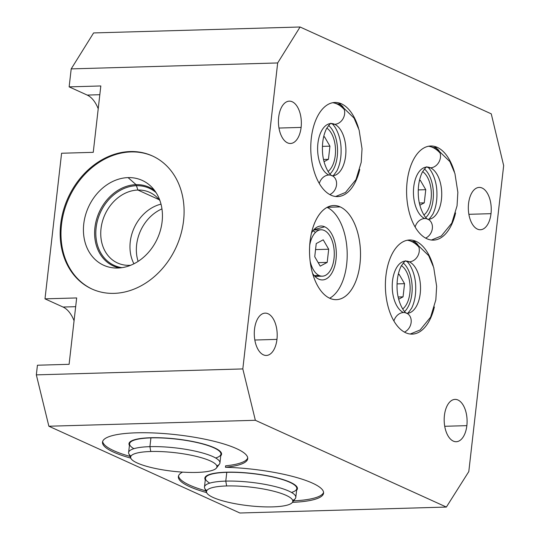<?xml version="1.0" encoding="UTF-8"?>
<svg xmlns="http://www.w3.org/2000/svg" width="540" height="540" viewBox="0 0 540 540"><rect width="100%" height="100%" fill="white"/><g stroke="black" fill="none" stroke-linecap="round" stroke-linejoin="round"><path stroke-width="0.81" d="M277.675 62.951L242.818 368.928L255.353 420.289L242.818 368.928L277.675 62.951L300.078 27L491.258 113.846L503.665 165.605L468.801 471.582L446.371 507.06L255.353 420.289L48.87 426.229L36.335 374.868L37.436 365.222L36.335 374.868L242.818 368.928L277.675 62.951L71.199 68.891L93.596 32.94L300.078 27L491.258 113.846L503.665 165.605L468.801 471.582L446.371 507.06L255.353 420.289L48.87 426.229L239.888 513L48.87 426.229L36.335 374.868L242.818 368.928L255.353 420.289L48.87 426.229L36.335 374.868L37.436 365.222L69.1 364.311L37.436 365.222L69.1 364.311L76.666 297.938L69.1 364.311L76.666 297.938L44.995 298.85L61.587 153.245L44.995 298.85L76.666 297.938L44.995 298.85L61.587 153.245L93.251 152.334L61.587 153.245L93.251 152.334L100.818 85.961L93.251 152.334L100.818 85.961L69.147 86.873L71.199 68.891L69.147 86.873L100.818 85.961L69.147 86.873L71.199 68.891L93.596 32.94L300.078 27L277.675 62.951L71.199 68.891L93.596 32.94L300.078 27L277.675 62.951L71.199 68.891M466.857 425.648A21.168 11.448 88.4 0 0 457.974 400.012A21.168 11.448 88.4 0 0 444.42 415.456A21.168 11.448 88.4 0 0 453.296 441.092A21.168 11.448 88.4 0 0 466.857 425.648A21.168 11.448 88.4 0 0 455.031 399.391A21.168 11.448 88.4 0 0 444.42 415.456A21.168 11.448 88.4 0 0 456.246 441.713A21.168 11.448 88.4 0 0 466.857 425.648L444.731 426.283M276.959 339.39A21.168 11.448 88.4 0 0 268.083 313.754A21.168 11.448 88.4 0 0 254.522 329.197A21.168 11.448 88.4 0 0 263.405 354.834A21.168 11.448 88.4 0 0 276.959 339.39A21.168 11.448 88.4 0 0 265.133 313.132A21.168 11.448 88.4 0 0 254.522 329.197A21.168 11.448 88.4 0 0 266.355 355.455A21.168 11.448 88.4 0 0 276.959 339.39L254.833 340.025M491.009 213.671A21.168 11.448 88.4 0 0 482.126 188.035A21.168 11.448 88.4 0 0 468.572 203.479A21.168 11.448 88.4 0 0 477.448 229.115A21.168 11.448 88.4 0 0 491.009 213.671A21.168 11.448 88.4 0 0 479.183 187.414A21.168 11.448 88.4 0 0 468.572 203.479A21.168 11.448 88.4 0 0 480.398 229.736A21.168 11.448 88.4 0 0 491.009 213.671L468.882 214.306M301.111 127.413A21.168 11.448 88.4 0 0 292.235 101.777A21.168 11.448 88.4 0 0 278.674 117.221A21.168 11.448 88.4 0 0 287.557 142.857A21.168 11.448 88.4 0 0 301.111 127.413A21.168 11.448 88.4 0 0 289.285 101.156A21.168 11.448 88.4 0 0 278.674 117.221A21.168 11.448 88.4 0 0 290.507 143.478A21.168 11.448 88.4 0 0 301.111 127.413L278.984 128.048M433.188 265.849A47.081 25.468 88.4 0 0 416.084 241.373A47.081 25.468 88.4 0 1 433.188 265.849A47.081 25.468 88.4 0 0 416.084 241.373A47.081 25.468 88.4 0 0 385.925 275.717A47.081 25.468 88.4 0 0 405.675 332.741A47.081 25.468 88.4 0 0 434.369 306.95A47.081 25.468 88.4 0 1 412.236 334.118A47.081 25.468 88.4 0 1 405.675 332.741A47.081 25.468 88.4 0 1 385.465 281.711A47.081 25.468 88.4 0 1 409.523 239.99A47.081 25.468 88.4 0 1 416.084 241.373L413.127 241.454L416.084 241.373A47.081 25.468 88.4 0 0 386.309 272.808A47.081 25.468 88.4 0 0 402.516 330.905A47.081 25.468 88.4 0 0 434.369 306.95M454.397 171.848A47.081 25.468 88.4 0 0 437.292 147.373A47.081 25.468 88.4 0 1 454.397 171.848A47.081 25.468 88.4 0 0 437.292 147.373A47.081 25.468 88.4 0 0 407.133 181.724A47.081 25.468 88.4 0 0 426.884 238.741A47.081 25.468 88.4 0 0 455.578 212.949A47.081 25.468 88.4 0 1 433.445 240.125A47.081 25.468 88.4 0 1 426.884 238.741A47.081 25.468 88.4 0 1 406.667 187.711A47.081 25.468 88.4 0 1 430.731 145.996A47.081 25.468 88.4 0 1 437.292 147.373L434.329 147.461L437.292 147.373A47.081 25.468 88.4 0 0 407.518 178.808A47.081 25.468 88.4 0 0 423.725 236.912A47.081 25.468 88.4 0 0 455.578 212.949M340.22 206.908A47.081 25.468 88.4 0 0 310.061 241.259A47.081 25.468 88.4 0 0 329.812 298.283A47.081 25.468 88.4 0 0 359.971 263.932A47.081 25.468 88.4 0 0 340.22 206.908A47.081 25.468 88.4 0 0 333.666 205.531A47.081 25.468 88.4 0 0 309.602 247.246A47.081 25.468 88.4 0 0 329.812 298.283A47.081 25.468 88.4 0 0 336.373 299.66A47.081 25.468 88.4 0 0 360.437 257.945A47.081 25.468 88.4 0 0 340.22 206.908L327.193 207.286L340.22 206.908A47.081 25.468 88.4 0 0 310.804 265.619A47.081 25.468 88.4 0 0 354.024 285.255A47.081 25.468 88.4 0 0 340.22 206.908L327.193 207.286M358.574 128.317A47.081 25.468 88.4 0 0 341.469 103.842A47.081 25.468 88.4 0 1 358.574 128.317A47.081 25.468 88.4 0 0 341.469 103.842A47.081 25.468 88.4 0 0 311.31 138.193A47.081 25.468 88.4 0 0 331.06 195.21A47.081 25.468 88.4 0 0 359.755 169.418A47.081 25.468 88.4 0 1 337.615 196.594A47.081 25.468 88.4 0 1 331.06 195.21A47.081 25.468 88.4 0 1 310.844 144.18A47.081 25.468 88.4 0 1 334.908 102.465A47.081 25.468 88.4 0 1 341.469 103.842L338.506 103.93L341.469 103.842A47.081 25.468 88.4 0 0 311.695 135.277A47.081 25.468 88.4 0 0 327.895 193.381A47.081 25.468 88.4 0 0 359.755 169.418M75.668 306.686L63.045 307.044A34.202 18.502 -91.6 0 1 74.068 320.74A34.202 18.502 88.4 0 0 63.045 307.044L44.995 298.85M99.819 94.709L87.197 95.074A34.202 18.502 -91.6 0 1 98.219 108.763A34.202 18.502 88.4 0 0 87.197 95.074L69.147 86.873M130.208 151.558A73.076 59.413 114.4 0 1 183.566 220.698A73.076 59.413 114.4 0 1 114.055 293.369A73.076 59.413 114.4 0 1 60.696 224.228A73.076 59.413 114.4 0 1 130.208 151.558L131.011 151.922A73.076 59.413 -65.6 0 0 64.186 210.958A73.076 59.413 -65.6 0 0 92.313 289.177A73.076 59.413 114.4 0 1 64.186 210.958A73.076 59.413 114.4 0 1 131.011 151.922A73.076 59.413 114.4 0 1 152.753 156.114A73.076 59.413 -65.6 0 0 131.011 151.922L130.208 151.558A73.076 59.413 -65.6 0 0 63.315 210.85A73.076 59.413 -65.6 0 0 91.908 288.995A73.076 59.413 -65.6 0 0 114.055 293.369A73.076 59.413 -65.6 0 0 180.954 234.077A73.076 59.413 -65.6 0 0 152.354 155.932A73.076 59.413 -65.6 0 0 130.208 151.558L131.011 151.922M48.87 426.229L239.888 513L446.371 507.06L239.888 513L446.371 507.06L468.801 471.582L503.665 165.605L491.258 113.846L300.078 27M130.802 458.136A73.076 15.728 6.5 0 1 119.833 434.14A73.076 15.728 6.5 0 1 224.897 444.292A73.076 15.728 6.5 0 1 225.45 467.282A73.076 15.728 6.5 0 1 315.286 484.502A73.076 15.728 6.5 0 1 292.403 502.369A73.076 15.728 -173.5 0 0 323.575 493.142A73.076 15.728 -173.5 0 0 225.45 467.282L225.619 465.818A73.076 15.728 -173.5 0 0 247.718 457.94A73.076 15.728 6.5 0 1 225.619 465.818L225.45 467.282A73.076 15.728 -173.5 0 0 247.712 458.683A73.076 15.728 -173.5 0 0 176.891 434.781A73.076 15.728 -173.5 0 0 102.506 442.139A73.076 15.728 -173.5 0 0 130.802 458.136A73.076 15.728 6.5 0 1 119.833 434.14A73.076 15.728 6.5 0 1 224.897 444.292A73.076 15.728 6.5 0 1 225.45 467.282A73.076 15.728 6.5 0 1 315.286 484.502A73.076 15.728 6.5 0 1 292.403 502.369M206.665 492.595A73.076 15.728 6.5 0 1 182.574 472.122A73.076 15.728 -173.5 0 0 178.369 476.597A73.076 15.728 -173.5 0 0 206.665 492.595A73.076 15.728 6.5 0 1 182.574 472.122M205.294 479.851A46.595 10.03 6.5 0 1 235.17 472.203A46.595 10.03 6.5 0 1 290.311 482.281A46.595 10.03 -173.5 0 0 239.882 472.399A46.595 10.03 -173.5 0 0 204.944 477.671A46.595 10.03 -173.5 0 0 205.294 479.851A46.595 10.03 6.5 0 1 235.17 472.203A46.595 10.03 6.5 0 1 290.311 482.281A46.595 10.03 6.5 0 1 296.609 490.259A46.595 10.03 -173.5 0 0 297.432 488.207A46.595 10.03 -173.5 0 0 290.311 482.281A46.595 10.03 6.5 0 1 296.609 490.259M178.531 475.875A73.076 15.728 -173.5 0 0 205.882 490.874A73.076 15.728 6.5 0 1 178.531 475.875A73.076 15.728 -173.5 0 0 205.882 490.874M293.551 500.857A73.076 15.728 -173.5 0 0 323.582 492.399A73.076 15.728 6.5 0 1 293.551 500.857A73.076 15.728 -173.5 0 0 323.582 492.399M102.668 441.416A73.076 15.728 -173.5 0 0 130.019 456.408A73.076 15.728 6.5 0 1 102.668 441.416A73.076 15.728 -173.5 0 0 130.019 456.408M129.431 445.392A46.595 10.03 6.5 0 1 159.314 437.744A46.595 10.03 6.5 0 1 214.448 447.822A46.595 10.03 6.5 0 1 220.745 455.794A46.595 10.03 -173.5 0 0 221.576 453.749A46.595 10.03 -173.5 0 0 214.448 447.822A46.595 10.03 -173.5 0 0 164.018 437.94A46.595 10.03 -173.5 0 0 129.087 443.212A46.595 10.03 -173.5 0 0 129.431 445.392A46.595 10.03 6.5 0 1 159.314 437.744A46.595 10.03 6.5 0 1 214.448 447.822A46.595 10.03 6.5 0 1 220.745 455.794M161.953 208.886A38.799 31.543 -65.6 0 0 138.105 261.387A38.799 31.543 114.4 0 1 161.953 208.886A38.799 31.543 -65.6 0 0 138.105 261.387M159.982 200.738A38.799 31.543 -65.6 0 0 105.246 213.928A38.799 31.543 -65.6 0 0 129.344 265.329A38.799 31.543 -65.6 0 0 130.673 265.262A38.799 31.543 114.4 0 1 129.344 265.329L128.783 265.97L129.344 265.329A38.799 31.543 114.4 0 1 101.014 228.629A38.799 31.543 114.4 0 1 137.923 190.046L159.165 199.692L137.923 190.046A38.799 31.543 114.4 0 1 159.982 200.738A38.799 31.543 -65.6 0 0 149.681 192.362A38.799 31.543 -65.6 0 0 137.923 190.046A38.799 31.543 -65.6 0 0 102.404 221.522A38.799 31.543 -65.6 0 0 117.592 263.014A38.799 31.543 -65.6 0 0 129.344 265.329L128.783 265.97M154.575 190.458A43.247 35.168 -65.6 0 0 136.06 184.653L137.923 190.046L136.06 184.653A43.247 35.168 114.4 0 1 154.575 190.458A43.247 35.168 -65.6 0 0 99.259 212.072A43.247 35.168 -65.6 0 0 119.374 267.955A43.247 35.168 114.4 0 1 95.573 223.472A43.247 35.168 114.4 0 1 136.06 184.653A43.247 35.168 -65.6 0 0 95.573 223.472A43.247 35.168 -65.6 0 0 119.374 267.955M117.781 268.036A46.595 37.888 -65.6 0 0 158.146 236.844A46.595 37.888 -65.6 0 0 151.571 186.968A46.595 37.888 -65.6 0 0 128.081 177.613L136.06 184.653L128.081 177.613A46.595 37.888 114.4 0 1 162.108 221.697A46.595 37.888 114.4 0 1 117.781 268.036A46.595 37.888 114.4 0 1 83.754 223.952A46.595 37.888 114.4 0 1 128.081 177.613A46.595 37.888 -65.6 0 0 83.984 222.203A46.595 37.888 -65.6 0 0 114.77 267.988A46.595 37.888 -65.6 0 0 117.781 268.036A46.595 37.888 114.4 0 1 91.577 201.197A46.595 37.888 114.4 0 1 159.435 199.247A46.595 37.888 114.4 0 1 117.781 268.036M403.205 262.966A26.966 14.587 -91.6 0 1 412.162 287.017A26.966 14.587 -91.6 0 1 404.602 311.546A26.966 14.587 88.4 0 0 412.162 287.017A26.966 14.587 88.4 0 0 403.205 262.966A26.966 14.587 -91.6 0 1 412.162 287.017A26.966 14.587 -91.6 0 1 404.602 311.546M424.413 168.966A26.966 14.587 -91.6 0 1 433.37 193.023A26.966 14.587 -91.6 0 1 425.81 217.553A26.966 14.587 88.4 0 0 433.37 193.023A26.966 14.587 88.4 0 0 424.413 168.966A26.966 14.587 -91.6 0 1 433.37 193.023A26.966 14.587 -91.6 0 1 425.81 217.553M313.693 230L314.024 229.655A24.341 13.169 88.4 0 0 313.949 229.622A24.341 13.169 -91.6 0 1 314.024 229.655L324.695 226.807A26.966 14.587 88.4 0 0 318.958 226.328A26.966 14.587 88.4 0 0 311.425 233.159A26.966 14.587 -91.6 0 1 324.695 226.807A26.966 14.587 -91.6 0 1 336.008 259.47A26.966 14.587 -91.6 0 1 318.735 279.146A26.966 14.587 -91.6 0 1 312.579 273.362A26.966 14.587 88.4 0 0 318.735 279.146A26.966 14.587 88.4 0 0 320.49 279.74A26.966 14.587 88.4 0 0 336.163 257.87A26.966 14.587 88.4 0 0 324.695 226.807L314.024 229.655A24.341 13.169 -91.6 0 1 314.644 229.966A24.341 13.169 88.4 0 0 314.024 229.655L324.695 226.807A26.966 14.587 -91.6 0 1 334.922 265.39A26.966 14.587 -91.6 0 1 312.579 273.362M329.677 298.215A47.081 25.468 88.4 0 0 347.173 252.248A47.081 25.468 88.4 0 0 327.058 207.36A47.081 25.468 -91.6 0 1 347.173 252.248A47.081 25.468 -91.6 0 1 329.677 298.215A47.081 25.468 88.4 0 0 347.173 252.248A47.081 25.468 88.4 0 0 327.058 207.36M315.306 276.737A24.341 13.169 88.4 0 0 315.981 276.359A24.341 13.169 -91.6 0 1 315.306 276.737A24.341 13.169 88.4 0 0 315.981 276.359M328.583 125.435A26.966 14.587 -91.6 0 1 337.541 149.492A26.966 14.587 -91.6 0 1 329.981 174.022A26.966 14.587 88.4 0 0 337.541 149.492A26.966 14.587 88.4 0 0 328.583 125.435A26.966 14.587 -91.6 0 1 337.541 149.492A26.966 14.587 -91.6 0 1 329.981 174.022M401.409 265.633A23.2 12.548 -91.6 0 1 410.123 287.078A23.2 12.548 -91.6 0 1 402.658 308.988A23.2 12.548 88.4 0 0 410.123 287.078A23.2 12.548 88.4 0 0 401.409 265.633A23.2 12.548 -91.6 0 1 410.123 287.078A23.2 12.548 -91.6 0 1 402.658 308.988M398.669 299.214L403.056 296.851L398.156 296.993L403.056 296.851L398.669 299.214L403.056 296.851L404.555 283.682L399.08 274.273L398.162 274.766M404.555 283.682L403.056 296.851L404.555 283.682L397.062 283.898L404.555 283.682L399.08 274.273L404.555 283.682L397.062 283.898M422.618 171.632A23.2 12.548 -91.6 0 1 431.332 193.077A23.2 12.548 -91.6 0 1 423.866 214.994A23.2 12.548 88.4 0 0 431.332 193.077A23.2 12.548 88.4 0 0 422.618 171.632A23.2 12.548 -91.6 0 1 431.332 193.077A23.2 12.548 -91.6 0 1 423.866 214.994M419.877 205.214L424.264 202.851L419.364 202.993L424.264 202.851L419.877 205.214L424.264 202.851L425.763 189.689L420.289 180.272L419.371 180.765M425.763 189.689L424.264 202.851L425.763 189.689L418.271 189.904L425.763 189.689L420.289 180.272L425.763 189.689L418.271 189.904M309.697 245.41A23.2 12.548 -91.6 0 1 324.284 230.465A23.2 12.548 -91.6 0 1 334.017 258.566A23.2 12.548 -91.6 0 1 319.154 275.495A23.2 12.548 -91.6 0 1 310.149 261.225A23.2 12.548 88.4 0 0 319.154 275.495A23.2 12.548 88.4 0 0 322.387 276.17A23.2 12.548 88.4 0 0 334.24 255.616A23.2 12.548 88.4 0 0 324.284 230.465A23.2 12.548 88.4 0 0 321.05 229.784A23.2 12.548 88.4 0 0 309.697 245.41A23.2 12.548 -91.6 0 1 324.284 230.465A23.2 12.548 -91.6 0 1 331.425 268.367A23.2 12.548 -91.6 0 1 310.149 261.225M327.193 262.393L328.698 249.224L323.217 239.814L316.238 243.567L314.739 256.729L320.22 266.146L327.193 262.393L328.698 249.224L315.549 249.601L328.698 249.224L323.217 239.814L316.238 243.567L314.739 256.729L320.22 266.146L327.193 262.393L318.182 262.649L327.193 262.393L328.698 249.224L323.217 239.814L316.238 243.567L314.739 256.729L320.22 266.146L327.193 262.393L318.182 262.649M314.267 275.63L319.154 275.495M326.795 128.102A23.2 12.548 -91.6 0 1 335.509 149.553A23.2 12.548 -91.6 0 1 328.043 171.464A23.2 12.548 88.4 0 0 335.509 149.553A23.2 12.548 88.4 0 0 326.795 128.102A23.2 12.548 -91.6 0 1 335.509 149.553A23.2 12.548 -91.6 0 1 328.043 171.464M324.047 161.69L328.442 159.327L323.534 159.462L328.442 159.327L324.047 161.69L328.442 159.327L329.94 146.158L324.459 136.742L323.548 137.234M329.94 146.158L328.442 159.327L329.94 146.158L322.447 146.374L329.94 146.158L324.459 136.742L329.94 146.158L322.447 146.374M150.775 451.501A43.43 9.349 -173.5 0 0 153.677 468.099A43.43 9.349 -173.5 0 0 216.925 466.276A43.43 9.349 -173.5 0 0 150.775 451.501A43.43 9.349 -173.5 0 0 137.281 463.01A43.43 9.349 -173.5 0 0 196.81 472.412A43.43 9.349 -173.5 0 0 210.31 460.91A43.43 9.349 -173.5 0 0 150.775 451.501A43.43 9.349 -173.5 0 0 130.856 458.264A43.43 9.349 -173.5 0 0 196.81 472.412A43.43 9.349 -173.5 0 0 216.459 468.018A43.43 9.349 -173.5 0 0 197.458 456.665A43.43 9.349 -173.5 0 0 150.775 451.501L149.918 446.654A45.954 9.889 -173.5 0 0 128.621 452.52L129.62 443.745A45.954 9.889 6.5 0 1 150.923 437.886L149.918 446.654A45.954 9.889 6.5 0 1 199.314 452.115A45.954 9.889 6.5 0 1 219.422 464.13L216.459 468.018M130.856 458.264L128.844 453.809A45.954 9.889 6.5 0 1 149.918 446.654L150.923 437.886A45.954 9.889 -173.5 0 0 133.913 448.679A45.954 9.889 6.5 0 1 150.923 437.886A45.954 9.889 6.5 0 1 197.829 442.739A45.954 9.889 6.5 0 1 220.934 454.147L219.935 462.922A45.954 9.889 -173.5 0 0 196.83 451.514A45.954 9.889 -173.5 0 0 149.918 446.654L150.923 437.886A45.954 9.889 6.5 0 1 206.334 445.021A45.954 9.889 6.5 0 1 215.636 457.988A45.954 9.889 -173.5 0 0 206.334 445.021A45.954 9.889 -173.5 0 0 150.923 437.886M226.638 485.96A43.43 9.349 -173.5 0 0 229.541 502.558A43.43 9.349 -173.5 0 0 292.788 500.735A43.43 9.349 -173.5 0 0 226.638 485.96A43.43 9.349 -173.5 0 0 213.138 497.468A43.43 9.349 -173.5 0 0 272.673 506.878A43.43 9.349 -173.5 0 0 286.173 495.369A43.43 9.349 -173.5 0 0 226.638 485.96A43.43 9.349 -173.5 0 0 206.719 492.723A43.43 9.349 -173.5 0 0 272.673 506.878A43.43 9.349 -173.5 0 0 292.322 502.477A43.43 9.349 -173.5 0 0 273.321 491.123A43.43 9.349 -173.5 0 0 226.638 485.96L225.781 481.113A45.954 9.889 -173.5 0 0 204.478 486.979L205.477 478.204A45.954 9.889 6.5 0 1 226.78 472.345L225.781 481.113A45.954 9.889 6.5 0 1 275.177 486.574A45.954 9.889 6.5 0 1 295.286 498.589L292.322 502.477M206.719 492.723L204.707 488.268A45.954 9.889 6.5 0 1 225.781 481.113L226.78 472.345A45.954 9.889 -173.5 0 0 209.776 483.138A45.954 9.889 6.5 0 1 226.78 472.345A45.954 9.889 6.5 0 1 273.692 477.205A45.954 9.889 6.5 0 1 296.798 488.612L295.799 497.381A45.954 9.889 -173.5 0 0 272.687 485.973A45.954 9.889 -173.5 0 0 225.781 481.113L226.78 472.345A45.954 9.889 6.5 0 1 282.191 479.486A45.954 9.889 6.5 0 1 291.499 492.446A45.954 9.889 -173.5 0 0 282.191 479.486A45.954 9.889 -173.5 0 0 226.78 472.345M406.094 261.191A10.469 8.512 -65.6 0 0 406.1 261.198A10.469 8.512 -65.6 0 0 409.273 261.819A26.143 14.141 -91.6 0 1 420.491 290.156A26.143 14.141 -91.6 0 1 407.133 313.315A26.143 14.141 88.4 0 0 420.491 290.156A26.143 14.141 88.4 0 0 409.273 261.819A10.469 8.512 -65.6 0 0 418.858 253.328A10.469 8.512 -65.6 0 0 414.761 242.129A10.469 8.512 -65.6 0 0 411.588 241.501A47.081 25.468 88.4 0 0 407.282 240.239A47.081 25.468 88.4 0 1 418.871 247.043M404.413 332.107A10.469 8.512 -65.6 0 0 411.129 322.515A10.469 8.512 -65.6 0 0 406.667 313.173A10.469 8.512 -65.6 0 0 403.495 312.552A26.143 14.141 -91.6 0 1 392.269 284.216A26.143 14.141 -91.6 0 1 405.628 261.056A26.143 14.141 -91.6 0 1 409.273 261.819A10.469 8.512 114.4 0 1 406.1 261.198C407.174 260.307 415.55 270.587 415.712 286.909C415.908 295.009 414.572 302.069 411.696 308.097C408.625 312.512 407.106 314.253 407.133 313.315L406.667 313.173A10.469 8.512 114.4 0 1 411.129 322.515A10.469 8.512 114.4 0 1 404.413 332.107A10.469 8.512 114.4 0 0 408.888 314.773A10.469 8.512 114.4 0 0 393.923 320.996M407.525 240.199L414.761 242.129A10.469 8.512 114.4 0 1 418.858 253.328A10.469 8.512 114.4 0 1 409.273 261.819A26.143 14.141 88.4 0 0 405.628 261.056L406.1 261.198M428.733 146.198L435.969 148.129A10.469 8.512 114.4 0 1 440.066 159.327A10.469 8.512 114.4 0 1 430.481 167.825A26.143 14.141 88.4 0 0 426.836 167.056L427.309 167.197C428.382 166.306 436.752 176.587 436.921 192.908C437.117 201.008 435.78 208.076 432.905 214.097C429.833 218.518 428.315 220.253 428.342 219.314L427.876 219.179A10.469 8.512 114.4 0 1 432.338 228.521A10.469 8.512 114.4 0 1 425.621 238.106A10.469 8.512 -65.6 0 0 432.338 228.521A10.469 8.512 -65.6 0 0 427.876 219.179A10.469 8.512 -65.6 0 0 424.703 218.552A26.143 14.141 -91.6 0 1 413.478 190.222A26.143 14.141 -91.6 0 1 426.836 167.056A26.143 14.141 -91.6 0 1 430.481 167.825A10.469 8.512 114.4 0 1 427.309 167.197A10.469 8.512 -65.6 0 0 427.309 167.197A10.469 8.512 -65.6 0 0 430.481 167.825A26.143 14.141 -91.6 0 1 441.7 196.155A26.143 14.141 -91.6 0 1 428.342 219.314A26.143 14.141 88.4 0 0 441.7 196.155A26.143 14.141 88.4 0 0 430.481 167.825A10.469 8.512 -65.6 0 0 440.066 159.327A10.469 8.512 -65.6 0 0 435.969 148.129A10.469 8.512 -65.6 0 0 432.796 147.501A47.081 25.468 88.4 0 0 428.49 146.239A47.081 25.468 88.4 0 1 440.08 153.05M332.903 102.668L340.146 104.598A10.469 8.512 114.4 0 1 344.243 115.796A10.469 8.512 114.4 0 1 334.658 124.294A26.143 14.141 88.4 0 0 331.013 123.525L331.479 123.667C332.559 122.783 340.929 133.063 341.091 149.378C341.294 157.484 339.957 164.545 337.082 170.572C334.01 174.987 332.485 176.728 332.519 175.79L332.046 175.649A10.469 8.512 114.4 0 1 336.515 184.991A10.469 8.512 114.4 0 1 329.791 194.576A10.469 8.512 -65.6 0 0 336.515 184.991A10.469 8.512 -65.6 0 0 332.046 175.649A10.469 8.512 -65.6 0 0 328.874 175.021A26.143 14.141 -91.6 0 1 317.655 146.691A26.143 14.141 -91.6 0 1 331.013 123.525A26.143 14.141 -91.6 0 1 334.658 124.294A10.469 8.512 114.4 0 1 331.479 123.667L331.479 123.667A10.469 8.512 -65.6 0 0 334.658 124.294A26.143 14.141 -91.6 0 1 345.877 152.624A26.143 14.141 -91.6 0 1 332.519 175.79A26.143 14.141 88.4 0 0 345.877 152.624A26.143 14.141 88.4 0 0 334.658 124.294A10.469 8.512 -65.6 0 0 344.243 115.796A10.469 8.512 -65.6 0 0 340.146 104.598A10.469 8.512 -65.6 0 0 336.974 103.97A47.081 25.468 88.4 0 0 332.667 102.715A47.081 25.468 88.4 0 1 344.257 109.519M133.92 263.79A38.799 31.543 114.4 0 1 161.008 204.147A38.799 31.543 -65.6 0 0 133.92 263.79M136.424 185.713A42.377 34.459 -65.6 0 0 97.632 220.091A42.377 34.459 -65.6 0 0 114.21 265.41A42.377 34.459 -65.6 0 0 121.966 267.658A42.377 34.459 114.4 0 1 100.366 212.578A42.377 34.459 114.4 0 1 156.06 192.598A42.377 34.459 -65.6 0 0 149.263 188.244A42.377 34.459 -65.6 0 0 136.424 185.713M446.371 507.06L255.353 420.289M444.42 415.456A21.168 11.448 -91.6 0 1 463.273 405.311A21.168 11.448 -91.6 0 1 459.223 440.89A21.168 11.448 -91.6 0 1 444.42 415.456M254.522 329.197A21.168 11.448 -91.6 0 1 273.382 319.052A21.168 11.448 -91.6 0 1 269.325 354.625A21.168 11.448 -91.6 0 1 254.522 329.197M468.572 203.479A21.168 11.448 -91.6 0 1 487.424 193.334A21.168 11.448 -91.6 0 1 483.374 228.913A21.168 11.448 -91.6 0 1 468.572 203.479M278.674 117.221A21.168 11.448 -91.6 0 1 297.533 107.075A21.168 11.448 -91.6 0 1 293.476 142.655A21.168 11.448 -91.6 0 1 278.674 117.221M242.818 368.928L36.335 374.868M114.055 293.369A73.076 59.413 -65.6 0 0 179.375 185.483A73.076 59.413 -65.6 0 0 72.968 188.541A73.076 59.413 -65.6 0 0 114.055 293.369M247.718 457.94A73.076 15.728 -173.5 0 1 225.619 465.818L225.45 467.282M159.165 199.692L137.923 190.046L136.06 184.653L128.081 177.613M129.344 265.329A38.799 31.543 -65.6 0 0 130.673 265.262M152.753 156.114A73.076 59.413 -65.6 0 0 68.837 198.254A73.076 59.413 -65.6 0 0 92.313 289.177M413.127 241.454L416.084 241.373M434.329 147.461L437.292 147.373M311.425 233.159A26.966 14.587 -91.6 0 1 324.695 226.807M312.964 230.803A23.2 12.548 -91.6 0 1 315.448 232.457M314.644 229.966A24.341 13.169 88.4 0 0 314.024 229.655A24.341 13.169 88.4 0 0 313.949 229.622M338.506 103.93L341.469 103.842M403.056 296.851L398.156 296.993M424.264 202.851L419.364 202.993M328.698 249.224L315.549 249.601M328.442 159.327L323.534 159.462M216.844 465.946A45.954 9.889 -173.5 0 0 203.337 453.195A45.954 9.889 -173.5 0 0 149.918 446.654A45.954 9.889 -173.5 0 0 130.95 456.158M292.707 500.411A45.954 9.889 -173.5 0 0 279.194 487.654A45.954 9.889 -173.5 0 0 225.781 481.113A45.954 9.889 -173.5 0 0 206.813 490.624M405.803 261.05A10.469 8.512 -65.6 0 0 418.804 253.517A10.469 8.512 -65.6 0 0 411.588 241.501M406.964 313.322A26.143 14.141 88.4 0 0 418.919 275.94A26.143 14.141 88.4 0 0 395.091 270.662A26.143 14.141 88.4 0 0 403.495 312.552M415.132 226.996A10.469 8.512 114.4 0 1 430.096 220.772A10.469 8.512 114.4 0 1 425.621 238.106M427.012 167.056A10.469 8.512 -65.6 0 0 440.012 159.516A10.469 8.512 -65.6 0 0 432.796 147.501M428.173 219.321A26.143 14.141 88.4 0 0 440.127 181.946A26.143 14.141 88.4 0 0 416.3 176.661A26.143 14.141 88.4 0 0 424.703 218.552M319.302 183.472A10.469 8.512 114.4 0 1 334.274 177.242A10.469 8.512 114.4 0 1 329.791 194.576M331.189 123.525A10.469 8.512 -65.6 0 0 344.189 115.992A10.469 8.512 -65.6 0 0 336.974 103.97M332.343 175.79A26.143 14.141 88.4 0 0 344.304 138.416A26.143 14.141 88.4 0 0 320.476 133.13A26.143 14.141 88.4 0 0 328.874 175.021M87.197 95.074A34.202 18.502 -91.6 0 1 98.219 108.763M63.045 307.044A34.202 18.502 -91.6 0 1 74.068 320.74M314.955 276.385L322.387 276.17M313.619 230L321.05 229.784M133.643 440.006L133.603 440.35M217.85 449.604L217.809 449.942M209.507 474.471L209.466 474.808M293.713 484.063L293.672 484.4M414.761 242.129L428.679 255.623L433.728 267.584L436.644 286.301L435.841 299.842L430.603 317.122L420.107 329.987L410.225 334.031M406.667 313.173C405.587 314.064 397.217 303.784 397.055 287.462C396.853 279.362 398.196 272.302 401.072 266.274C404.143 261.86 405.662 260.118 405.628 261.056M435.969 148.129L449.888 161.622L454.937 173.583L457.853 192.301L457.049 205.841L451.811 223.121L441.308 235.994L431.433 240.03M427.876 219.179C426.796 220.064 418.426 209.783 418.264 193.462C418.061 185.362 419.405 178.301 422.28 172.274C425.351 167.859 426.87 166.118 426.836 167.056M340.146 104.598L354.058 118.091L359.113 130.052L362.03 148.777L361.22 162.311L355.982 179.597L345.485 192.463L335.603 196.506M332.046 175.649C330.973 176.533 322.603 166.259 322.441 149.938C322.238 141.838 323.575 134.77 326.45 128.743C329.522 124.328 331.047 122.594 331.013 123.525"/></g></svg>

